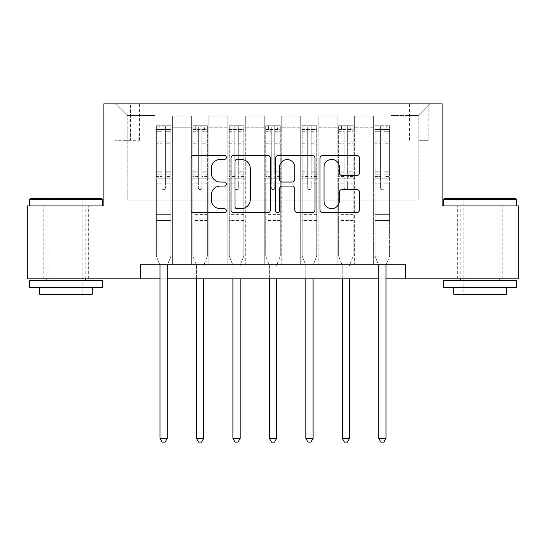 <?xml version="1.0" encoding="UTF-8"?>
<svg xmlns="http://www.w3.org/2000/svg" width="546" height="546" viewBox="0 0 546 546"><rect width="100%" height="100%" fill="white"/><g stroke="black" fill="none" stroke-linecap="round" stroke-linejoin="round"><path stroke-width="0.41" stroke-dasharray="2.73 2.05" d="M226.337 157.432A2.007 2.007 0 0 0 224.338 155.426L193.919 155.426A2.86 2.86 0 0 0 191.059 158.292L191.059 209.814A2.86 2.86 0 0 0 193.919 212.681L224.338 212.681A2.007 2.007 0 0 0 226.337 210.674A2.007 2.007 0 0 0 224.338 208.668L220.4 208.668A9.159 9.159 0 0 1 211.241 199.508L211.241 195.215A9.159 9.159 0 0 1 220.4 186.056L224.338 186.056A2.007 2.007 0 0 0 226.337 184.05A2.007 2.007 0 0 0 224.338 182.05L220.4 182.05A9.159 9.159 0 0 1 211.241 172.891L211.241 168.591A9.159 9.159 0 0 1 220.4 159.432L224.338 159.432A2.007 2.007 0 0 0 226.337 157.432M480.057 205.924L516.516 205.924L480.057 205.924M480.057 278.835L457.309 278.835L480.057 278.835M65.943 205.924L29.484 205.924L65.943 205.924M65.943 278.835L43.195 278.835L65.943 278.835M418.816 103.856L428.146 103.856L418.816 103.856M418.816 140.308L428.146 140.308L418.816 140.308M140.308 278.835L140.308 264.25L140.308 278.835L140.308 264.25L405.692 264.25L140.308 264.25L405.692 264.25L405.692 278.835L27.3 278.835L27.3 205.924L103.856 205.924L103.856 103.856L442.144 103.856L442.144 205.924L518.7 205.924L518.7 278.835L405.692 278.835L405.692 264.25L405.692 278.835M154.887 264.25L172.386 264.25L154.887 264.25L172.386 264.25L154.887 264.25L154.887 103.856L115.52 103.856L430.48 103.856L391.113 103.856L391.113 264.25L373.614 264.25L391.113 264.25L373.614 264.25L391.113 264.25L391.113 103.856L391.113 178.221L391.113 115.52L418.816 115.52L391.113 115.52L391.113 103.856L154.887 103.856L154.887 178.221L172.386 178.221L172.386 127.764L172.386 264.25L172.386 116.1L172.386 264.25L172.386 178.221L154.887 178.221L154.887 115.52L127.184 115.52L154.887 115.52L154.887 103.856L154.887 264.25M191.346 264.25L208.838 264.25L191.346 264.25L208.838 264.25L191.346 264.25L191.346 116.1L172.386 116.1L191.346 116.1L191.346 264.25L191.346 178.221L208.838 178.221L208.838 127.764L208.838 264.25L208.838 116.1L208.838 264.25L208.838 178.221L191.346 178.221L191.346 127.764L191.346 264.25M227.798 264.25L245.297 264.25L227.798 264.25L245.297 264.25L227.798 264.25L227.798 116.1L208.838 116.1L208.838 127.764L208.838 116.1L227.798 116.1L227.798 264.25L227.798 178.221L245.297 178.221L245.297 127.764L245.297 264.25L245.297 116.1L245.297 264.25L245.297 178.221L227.798 178.221L227.798 127.764L227.798 178.221L245.297 178.221L227.798 178.221L227.798 264.25M264.25 264.25L281.75 264.25L264.25 264.25L281.75 264.25L264.25 264.25L264.25 116.1L245.297 116.1L245.297 127.764L245.297 116.1L264.25 116.1L264.25 264.25L264.25 178.221L281.75 178.221L281.75 127.764L281.75 264.25L281.75 116.1L281.75 264.25L281.75 178.221L264.25 178.221L264.25 127.764L264.25 178.221L281.75 178.221L264.25 178.221L264.25 264.25M300.703 264.25L318.202 264.25L300.703 264.25L318.202 264.25L300.703 264.25L300.703 116.1L281.75 116.1L281.75 127.764L281.75 116.1L300.703 116.1L300.703 264.25L300.703 178.221L318.202 178.221L318.202 127.764L318.202 264.25L318.202 116.1L318.202 264.25L318.202 178.221L300.703 178.221L300.703 127.764L300.703 178.221L318.202 178.221L300.703 178.221L300.703 264.25M337.162 264.25L354.654 264.25L337.162 264.25L354.654 264.25L337.162 264.25L337.162 116.1L318.202 116.1L318.202 127.764L318.202 116.1L337.162 116.1L337.162 264.25L337.162 178.221L354.654 178.221L354.654 127.764L354.654 264.25L354.654 116.1L354.654 264.25L354.654 178.221L337.162 178.221L337.162 127.764L337.162 178.221L354.654 178.221L337.162 178.221L337.162 264.25M123.976 103.856L114.933 103.856L123.976 103.856L123.976 140.308L114.933 140.308L130.392 140.308L123.976 140.308L123.976 103.856M130.392 103.856L139.435 103.856L130.392 103.856L130.392 140.308L139.435 140.308L130.392 140.308L130.392 103.856M159.992 278.835L167.281 278.835M378.719 278.835L386.008 278.835M127.184 200.095L127.184 115.52L115.52 103.856L127.184 115.52L127.184 200.095L418.816 200.095L127.184 200.095M418.816 200.095L418.816 115.52L418.816 200.095M373.614 178.221L391.113 178.221L391.113 264.25L391.113 178.221L373.614 178.221L373.614 127.764L373.614 178.221L391.113 178.221L373.614 178.221L373.614 264.25L373.614 116.1L354.654 116.1L354.654 127.764L354.654 116.1L373.614 116.1L373.614 264.25L373.614 178.221M154.887 178.221L172.386 178.221L154.887 178.221M191.346 116.1L172.386 116.1L191.346 116.1L191.346 127.764L191.346 116.1M191.346 178.221L208.838 178.221L191.346 178.221M227.798 127.764L227.798 116.1L227.798 127.764L208.838 127.764L227.798 127.764M264.25 127.764L264.25 116.1L264.25 127.764L245.297 127.764L264.25 127.764M300.703 127.764L300.703 116.1L300.703 127.764L281.75 127.764L300.703 127.764M337.162 127.764L337.162 116.1L337.162 127.764L318.202 127.764L337.162 127.764M373.614 127.764L373.614 116.1L373.614 127.764L354.654 127.764L373.614 127.764M227.798 116.1L208.838 116.1L227.798 116.1M264.25 116.1L245.297 116.1L264.25 116.1M300.703 116.1L281.75 116.1L300.703 116.1M337.162 116.1L318.202 116.1L337.162 116.1M373.614 116.1L354.654 116.1L373.614 116.1M430.48 103.856L418.816 115.52L430.48 103.856M270.495 209.814L270.495 158.292A2.86 2.86 0 0 0 267.636 155.426L233.852 155.426A2.86 2.86 0 0 0 230.992 158.292L230.992 209.814A2.86 2.86 0 0 0 233.852 212.681L267.636 212.681A2.86 2.86 0 0 0 270.495 209.814M237.005 159.432A2.007 2.007 0 0 0 234.998 161.439L234.998 206.668A2.007 2.007 0 0 0 237.005 208.668L241.155 208.668A9.159 9.159 0 0 0 250.314 199.508L250.314 168.591A9.159 9.159 0 0 0 241.155 159.432L237.005 159.432M278.364 155.426L312.148 155.426A2.86 2.86 0 0 1 315.008 158.292L315.008 209.814A2.86 2.86 0 0 1 312.148 212.681L297.693 212.681A2.86 2.86 0 0 1 294.826 209.814L294.826 188.916A2.86 2.86 0 0 0 291.967 186.056L282.378 186.056A2.86 2.86 0 0 0 279.511 188.916L279.511 210.674A2.007 2.007 0 0 1 277.511 212.681A2.007 2.007 0 0 1 275.505 210.674L275.505 158.292A2.86 2.86 0 0 1 278.364 155.426M294.826 167.233A7.658 7.658 0 0 0 287.169 159.575A7.658 7.658 0 0 0 279.511 167.233L279.511 179.184A2.86 2.86 0 0 0 282.378 182.05L291.967 182.05A2.86 2.86 0 0 0 294.826 179.184L294.826 167.233M342.205 175.607L356.661 175.607A2.86 2.86 0 0 0 359.521 172.748L359.521 158.292A2.86 2.86 0 0 0 356.661 155.426L322.877 155.426A2.86 2.86 0 0 0 320.017 158.292L320.017 209.814A2.86 2.86 0 0 0 322.877 212.681L356.661 212.681A2.86 2.86 0 0 0 359.521 209.814L359.521 192.356A2.86 2.86 0 0 0 356.661 189.489L342.205 189.489A2.86 2.86 0 0 0 339.339 192.356L339.339 201.01A7.658 7.658 0 0 1 331.681 208.668A7.658 7.658 0 0 1 324.024 201.01L324.024 167.09A7.658 7.658 0 0 1 331.681 159.432A7.658 7.658 0 0 1 339.339 167.09L339.339 172.748A2.86 2.86 0 0 0 342.205 175.607M161.889 187.844A1.747 1.747 0 0 0 163.636 189.592A1.747 1.747 0 0 1 161.889 187.844L161.889 183.115L161.889 187.844A1.747 1.747 0 0 0 163.636 189.592A1.747 1.747 0 0 0 165.39 187.844A1.747 1.747 0 0 1 163.636 189.592A1.747 1.747 0 0 0 165.39 187.844L165.39 183.115L165.39 187.844A1.747 1.747 0 0 1 163.636 189.592A1.747 1.747 0 0 1 161.889 187.844L161.889 174.856L161.889 187.844M159.63 264.25L156.347 256.088L156.347 183.115L156.347 214.38L156.347 183.115L161.889 183.115L156.347 183.115L161.889 183.115L156.347 183.115L156.347 172.864L161.889 172.864L161.889 183.115L161.889 172.864L156.347 172.864L156.347 171.205L161.889 171.205L156.347 171.205L156.347 143.209L161.889 143.209L156.347 143.209L156.347 131.293L161.889 131.293L156.347 131.293L156.347 129.518L156.347 183.115L156.347 176.515L161.889 176.515L156.347 176.515L156.347 174.856L161.889 174.856L156.347 174.856L156.347 141.134L161.889 141.134L161.889 174.856L161.889 141.134L156.347 141.134L156.347 129.218L161.889 129.218L161.889 141.134L161.889 126.085L161.889 130.282L161.889 126.085L165.39 126.085L165.39 130.282C164.223 129.266 163.056 129.266 161.889 130.282L161.889 172.864L161.889 130.282C163.049 129.266 164.216 129.266 165.39 130.282L165.39 174.856L165.39 126.085L161.889 126.085L161.889 129.218L156.347 129.218L156.347 125.73L159.261 125.723L159.261 129.518L156.347 129.518L156.347 125.73L156.347 129.518L168.011 129.518L159.261 129.518L159.261 125.723L170.857 125.723L168.011 125.723L168.011 129.518L170.932 129.518L170.932 125.73L156.347 125.73L156.347 256.088L156.347 214.38L156.347 256.088L159.78 264.619A2.914 2.914 0 0 1 159.992 265.711L159.992 438.356L167.281 438.356L167.281 265.711A2.914 2.914 0 0 1 167.492 264.619L170.932 256.088L170.932 220.509L170.932 256.088L167.642 264.25M170.932 129.518L170.932 220.509L156.347 220.509L170.932 220.509L170.932 214.38L156.347 214.38L170.932 214.38L170.932 183.115L170.932 256.088L167.492 264.619L170.932 256.088L170.932 183.115L165.39 183.115L165.39 143.209L165.39 187.844L165.39 176.515L165.39 183.115L170.932 183.115L165.39 183.115L170.932 183.115L170.932 172.864L165.39 172.864L170.932 172.864L170.932 171.205L165.39 171.205L170.932 171.205L170.932 143.209L165.39 143.209L165.39 131.293L165.39 143.209L170.932 143.209L170.932 131.293L165.39 131.293L170.932 131.293L170.932 129.518L156.422 129.518L170.857 129.518L168.011 129.518L168.011 125.723L170.932 125.73L170.932 176.515L165.39 176.515L165.39 174.856L165.39 176.515L170.932 176.515L170.932 174.856L165.39 174.856L170.932 174.856L170.932 141.134L165.39 141.134L170.932 141.134L170.932 129.218L165.39 129.218L170.932 129.218L170.932 125.73L170.932 129.518M167.281 438.356L159.992 438.356L159.992 265.711L159.992 438.356L162.182 442.144L165.097 442.144L162.182 442.144L159.992 438.356L162.182 442.144L165.097 442.144L167.281 438.356L167.281 265.711A2.914 2.914 0 0 1 167.492 264.619A2.914 2.914 0 0 0 167.281 265.711L167.281 438.356L165.097 442.144L167.281 438.356L159.992 438.356M156.347 256.088L159.78 264.619A2.914 2.914 0 0 1 159.992 265.711A2.914 2.914 0 0 0 159.78 264.619L156.347 256.088M198.341 187.844A1.747 1.747 0 0 0 200.095 189.592A1.747 1.747 0 0 1 198.341 187.844L198.341 183.115L198.341 187.844M207.309 125.723L204.463 125.723L204.463 129.518L207.384 129.518L207.384 125.73L192.799 125.73L192.799 256.088L192.799 183.115L198.341 183.115L198.341 174.856L192.799 174.856M192.799 125.73L192.799 183.115L198.341 183.115L198.341 130.282C199.508 129.266 200.675 129.266 201.843 130.282L201.843 171.205L207.384 171.205L207.384 256.088L207.384 183.115L201.843 183.115L201.843 187.844A1.747 1.747 0 0 1 200.095 189.592A1.747 1.747 0 0 0 201.843 187.844L201.843 171.205M207.384 129.518L207.384 171.205M207.384 125.73L207.384 183.115L201.843 183.115L201.843 126.085L198.341 126.085L198.341 174.856M204.463 125.723L192.875 125.723M204.463 129.518L195.721 129.518L195.721 125.723M192.799 129.518L207.309 129.518M192.875 129.518L195.721 129.518M203.951 264.619L207.384 256.088L203.951 264.619A2.914 2.914 0 0 0 203.74 265.711A2.914 2.914 0 0 1 203.951 264.619M196.444 278.835L196.444 265.711A2.914 2.914 0 0 0 196.232 264.619L192.799 256.088L196.232 264.619A2.914 2.914 0 0 1 196.444 265.711L196.444 438.356L203.74 438.356L203.74 278.835M207.384 220.509L192.799 220.509M196.444 438.356L198.635 442.144L201.549 442.144L203.74 438.356M198.341 130.282L198.341 126.085M201.843 130.282L201.843 126.085M234.794 187.844A1.747 1.747 0 0 0 236.548 189.592A1.747 1.747 0 0 1 234.794 187.844L234.794 183.115L234.794 187.844M243.762 125.723L240.922 125.723L240.922 129.518L243.837 129.518L243.837 125.73L229.259 125.73L229.259 256.088L229.259 183.115L234.794 183.115L234.794 174.856L229.259 174.856M229.259 125.73L229.259 183.115L234.794 183.115L234.794 130.282C235.961 129.266 237.128 129.266 238.295 130.282L238.295 171.205L243.837 171.205L243.837 256.088L243.837 183.115L238.295 183.115L238.295 187.844A1.747 1.747 0 0 1 236.548 189.592A1.747 1.747 0 0 0 238.295 187.844L238.295 171.205M243.837 129.518L243.837 171.205M243.837 125.73L243.837 183.115L238.295 183.115L238.295 126.085L234.794 126.085L234.794 174.856M240.922 125.723L229.327 125.723M240.922 129.518L232.173 129.518L232.173 125.723M229.259 129.518L243.762 129.518M229.327 129.518L232.173 129.518M240.404 264.619L243.837 256.088L240.404 264.619A2.914 2.914 0 0 0 240.192 265.711A2.914 2.914 0 0 1 240.404 264.619M232.903 278.835L232.903 265.711A2.914 2.914 0 0 0 232.692 264.619L229.259 256.088L232.692 264.619A2.914 2.914 0 0 1 232.903 265.711L232.903 438.356L240.192 438.356L240.192 278.835M243.837 220.509L229.259 220.509M232.903 438.356L235.087 442.144L238.001 442.144L240.192 438.356M234.794 130.282L234.794 126.085M238.295 130.282L238.295 126.085M271.253 187.844A1.747 1.747 0 0 0 273 189.592A1.747 1.747 0 0 1 271.253 187.844L271.253 183.115L271.253 187.844M280.221 125.723L277.375 125.723L277.375 129.518L280.289 129.518L280.289 125.73L265.711 125.73L265.711 256.088L265.711 183.115L271.253 183.115L271.253 174.856L265.711 174.856M265.711 125.73L265.711 183.115L271.253 183.115L271.253 130.282C272.413 129.266 273.58 129.266 274.747 130.282L274.747 171.205L280.289 171.205L280.289 256.088L280.289 183.115L274.747 183.115L274.747 187.844A1.747 1.747 0 0 1 273 189.592A1.747 1.747 0 0 0 274.747 187.844L274.747 171.205M280.289 129.518L280.289 171.205M280.289 125.73L280.289 183.115L274.747 183.115L274.747 126.085L271.253 126.085L271.253 174.856M277.375 125.723L265.779 125.723M277.375 129.518L268.625 129.518L268.625 125.723M265.711 129.518L280.221 129.518M265.779 129.518L268.625 129.518M276.856 264.619L280.289 256.088L276.856 264.619A2.914 2.914 0 0 0 276.645 265.711A2.914 2.914 0 0 1 276.856 264.619M269.355 278.835L269.355 265.711A2.914 2.914 0 0 0 269.144 264.619L265.711 256.088L269.144 264.619A2.914 2.914 0 0 1 269.355 265.711L269.355 438.356L276.645 438.356L276.645 278.835M280.289 220.509L265.711 220.509M269.355 438.356L271.539 442.144L274.461 442.144L276.645 438.356M271.253 130.282L271.253 126.085M274.747 130.282L274.747 126.085M307.705 187.844A1.747 1.747 0 0 0 309.452 189.592A1.747 1.747 0 0 1 307.705 187.844L307.705 183.115L307.705 187.844M316.673 125.723L313.827 125.723L313.827 129.518L316.741 129.518L316.741 125.73L302.163 125.73L302.163 256.088L302.163 183.115L307.705 183.115L307.705 174.856L302.163 174.856M302.163 125.73L302.163 183.115L307.705 183.115L307.705 130.282C308.865 129.266 310.032 129.266 311.206 130.282L311.206 171.205L316.741 171.205L316.741 256.088L316.741 183.115L311.206 183.115L311.206 187.844A1.747 1.747 0 0 1 309.452 189.592A1.747 1.747 0 0 0 311.206 187.844L311.206 171.205M316.741 129.518L316.741 171.205M316.741 125.73L316.741 183.115L311.206 183.115L311.206 126.085L307.705 126.085L307.705 174.856M313.827 125.723L302.238 125.723M313.827 129.518L305.077 129.518L305.077 125.723M302.163 129.518L316.673 129.518M302.238 129.518L305.077 129.518M313.308 264.619L316.741 256.088L313.308 264.619A2.914 2.914 0 0 0 313.097 265.711A2.914 2.914 0 0 1 313.308 264.619M305.808 278.835L305.808 265.711A2.914 2.914 0 0 0 305.596 264.619L302.163 256.088L305.596 264.619A2.914 2.914 0 0 1 305.808 265.711L305.808 438.356L313.097 438.356L313.097 278.835M316.741 220.509L302.163 220.509M305.808 438.356L307.999 442.144L310.913 442.144L313.097 438.356M307.705 130.282L307.705 126.085M311.206 130.282L311.206 126.085M101.522 198.635L30.364 198.635M29.484 199.508L102.395 199.508M29.484 287.578L102.395 287.578M29.484 280.289L102.395 280.289M39.694 294.287L92.185 294.287M65.943 199.508L49.024 199.508L65.943 199.508M515.636 198.635L444.478 198.635M443.605 199.508L516.516 199.508M443.605 287.578L516.516 287.578M443.605 280.289L516.516 280.289M453.815 294.287L506.306 294.287M480.057 199.508L463.144 199.508L480.057 199.508M344.157 187.844A1.747 1.747 0 0 0 345.905 189.592A1.747 1.747 0 0 1 344.157 187.844L344.157 183.115L344.157 187.844M353.125 125.723L350.279 125.723L350.279 129.518L353.201 129.518L353.201 125.73L338.616 125.73L338.616 256.088L338.616 183.115L344.157 183.115L344.157 174.856L338.616 174.856M338.616 125.73L338.616 183.115L344.157 183.115L344.157 130.282C345.325 129.266 346.492 129.266 347.659 130.282L347.659 171.205L353.201 171.205L353.201 256.088L353.201 183.115L347.659 183.115L347.659 187.844A1.747 1.747 0 0 1 345.905 189.592A1.747 1.747 0 0 0 347.659 187.844L347.659 171.205M353.201 129.518L353.201 171.205M353.201 125.73L353.201 183.115L347.659 183.115L347.659 126.085L344.157 126.085L344.157 174.856M350.279 125.723L338.691 125.723M350.279 129.518L341.537 129.518L341.537 125.723M338.616 129.518L353.125 129.518M338.691 129.518L341.537 129.518M349.768 264.619L353.201 256.088L349.768 264.619A2.914 2.914 0 0 0 349.556 265.711A2.914 2.914 0 0 1 349.768 264.619M342.26 278.835L342.26 265.711A2.914 2.914 0 0 0 342.049 264.619L338.616 256.088L342.049 264.619A2.914 2.914 0 0 1 342.26 265.711L342.26 438.356L349.556 438.356L349.556 278.835M353.201 220.509L338.616 220.509M342.26 438.356L344.451 442.144L347.365 442.144L349.556 438.356M344.157 130.282L344.157 126.085M347.659 130.282L347.659 126.085M380.61 187.844A1.747 1.747 0 0 0 382.364 189.592A1.747 1.747 0 0 1 380.61 187.844L380.61 183.115L380.61 187.844A1.747 1.747 0 0 0 382.364 189.592A1.747 1.747 0 0 0 384.111 187.844A1.747 1.747 0 0 1 382.364 189.592A1.747 1.747 0 0 0 384.111 187.844L384.111 183.115L384.111 187.844A1.747 1.747 0 0 1 382.364 189.592A1.747 1.747 0 0 1 380.61 187.844L380.61 174.856L380.61 187.844M378.358 264.25L375.068 256.088L375.068 183.115L375.068 214.38L375.068 183.115L380.61 183.115L375.068 183.115L380.61 183.115L375.068 183.115L375.068 172.864L380.61 172.864L380.61 183.115L380.61 172.864L375.068 172.864L375.068 171.205L380.61 171.205L375.068 171.205L375.068 143.209L380.61 143.209L375.068 143.209L375.068 131.293L380.61 131.293L375.068 131.293L375.068 129.518L375.068 183.115L375.068 176.515L380.61 176.515L375.068 176.515L375.068 174.856L380.61 174.856L375.068 174.856L375.068 141.134L380.61 141.134L380.61 174.856L380.61 141.134L375.068 141.134L375.068 129.218L380.61 129.218L380.61 141.134L380.61 126.085L380.61 130.282L380.61 126.085L384.111 126.085L384.111 130.282C382.951 129.266 381.784 129.266 380.61 130.282L380.61 172.864L380.61 130.282C381.777 129.266 382.944 129.266 384.111 130.282L384.111 174.856L384.111 126.085L380.61 126.085L380.61 129.218L375.068 129.218L375.068 125.73L377.989 125.723L377.989 129.518L375.068 129.518L375.068 125.73L375.068 129.518L386.739 129.518L377.989 129.518L377.989 125.723L389.578 125.723L386.739 125.723L386.739 129.518L389.653 129.518L389.653 125.73L375.068 125.73L375.068 256.088L375.068 214.38L375.068 256.088L378.508 264.619A2.914 2.914 0 0 1 378.719 265.711L378.719 438.356L386.008 438.356L386.008 265.711A2.914 2.914 0 0 1 386.22 264.619L389.653 256.088L389.653 220.509L389.653 256.088L386.37 264.25M389.653 129.518L389.653 220.509L375.068 220.509L389.653 220.509L389.653 214.38L375.068 214.38L389.653 214.38L389.653 183.115L389.653 256.088L386.22 264.619L389.653 256.088L389.653 183.115L384.111 183.115L384.111 143.209L384.111 187.844L384.111 176.515L384.111 183.115L389.653 183.115L384.111 183.115L389.653 183.115L389.653 172.864L384.111 172.864L389.653 172.864L389.653 171.205L384.111 171.205L389.653 171.205L389.653 143.209L384.111 143.209L384.111 131.293L384.111 143.209L389.653 143.209L389.653 131.293L384.111 131.293L389.653 131.293L389.653 129.518L375.143 129.518L389.578 129.518L386.739 129.518L386.739 125.723L389.653 125.73L389.653 176.515L384.111 176.515L384.111 174.856L384.111 176.515L389.653 176.515L389.653 174.856L384.111 174.856L389.653 174.856L389.653 141.134L384.111 141.134L389.653 141.134L389.653 129.218L384.111 129.218L389.653 129.218L389.653 125.73L389.653 129.518M386.008 438.356L378.719 438.356L378.719 265.711L378.719 438.356L380.903 442.144L383.818 442.144L380.903 442.144L378.719 438.356L380.903 442.144L383.818 442.144L386.008 438.356L386.008 265.711A2.914 2.914 0 0 1 386.22 264.619A2.914 2.914 0 0 0 386.008 265.711L386.008 438.356L383.818 442.144L386.008 438.356L378.719 438.356M375.068 256.088L378.508 264.619A2.914 2.914 0 0 1 378.719 265.711A2.914 2.914 0 0 0 378.508 264.619L375.068 256.088M191.346 127.764L172.386 127.764L191.346 127.764M170.932 218.864L156.347 218.864L170.932 218.864M198.341 141.134L192.799 141.134M192.799 143.209L198.341 143.209M192.799 171.205L198.341 171.205M207.384 214.38L192.799 214.38M198.341 176.515L192.799 176.515M207.384 176.515L201.843 176.515M192.799 172.864L198.341 172.864M201.843 172.864L207.384 172.864M207.384 174.856L201.843 174.856M207.384 141.134L201.843 141.134M201.843 143.209L207.384 143.209M198.341 129.218L192.799 129.218M192.799 131.293L198.341 131.293M207.384 129.218L201.843 129.218M201.843 131.293L207.384 131.293M207.384 218.864L192.799 218.864M234.794 141.134L229.259 141.134M229.259 143.209L234.794 143.209M229.259 171.205L234.794 171.205M243.837 214.38L229.259 214.38M234.794 176.515L229.259 176.515M243.837 176.515L238.295 176.515M229.259 172.864L234.794 172.864M238.295 172.864L243.837 172.864M243.837 174.856L238.295 174.856M243.837 141.134L238.295 141.134M238.295 143.209L243.837 143.209M234.794 129.218L229.259 129.218M229.259 131.293L234.794 131.293M243.837 129.218L238.295 129.218M238.295 131.293L243.837 131.293M243.837 218.864L229.259 218.864M271.253 141.134L265.711 141.134M265.711 143.209L271.253 143.209M265.711 171.205L271.253 171.205M280.289 214.38L265.711 214.38M271.253 176.515L265.711 176.515M280.289 176.515L274.747 176.515M265.711 172.864L271.253 172.864M274.747 172.864L280.289 172.864M280.289 174.856L274.747 174.856M280.289 141.134L274.747 141.134M274.747 143.209L280.289 143.209M271.253 129.218L265.711 129.218M265.711 131.293L271.253 131.293M280.289 129.218L274.747 129.218M274.747 131.293L280.289 131.293M280.289 218.864L265.711 218.864M307.705 141.134L302.163 141.134M302.163 143.209L307.705 143.209M302.163 171.205L307.705 171.205M316.741 214.38L302.163 214.38M307.705 176.515L302.163 176.515M316.741 176.515L311.206 176.515M302.163 172.864L307.705 172.864M311.206 172.864L316.741 172.864M316.741 174.856L311.206 174.856M316.741 141.134L311.206 141.134M311.206 143.209L316.741 143.209M307.705 129.218L302.163 129.218M302.163 131.293L307.705 131.293M316.741 129.218L311.206 129.218M311.206 131.293L316.741 131.293M316.741 218.864L302.163 218.864M344.157 141.134L338.616 141.134M338.616 143.209L344.157 143.209M338.616 171.205L344.157 171.205M353.201 214.38L338.616 214.38M344.157 176.515L338.616 176.515M353.201 176.515L347.659 176.515M338.616 172.864L344.157 172.864M347.659 172.864L353.201 172.864M353.201 174.856L347.659 174.856M353.201 141.134L347.659 141.134M347.659 143.209L353.201 143.209M344.157 129.218L338.616 129.218M338.616 131.293L344.157 131.293M353.201 129.218L347.659 129.218M347.659 131.293L353.201 131.293M353.201 218.864L338.616 218.864M389.653 218.864L375.068 218.864L389.653 218.864M457.309 278.835L457.309 205.924M43.195 278.835L43.195 205.924M409.486 140.308L409.486 103.856M114.933 140.308L114.933 103.856M139.435 140.308L139.435 103.856M428.146 140.308L428.146 103.856M88.691 278.835L88.691 205.924M502.805 278.835L502.805 205.924M82.856 294.287L82.856 199.508L83.729 198.635M46.11 278.835L46.11 205.924M85.77 278.835L85.77 205.924M48.15 198.635L49.024 199.508L49.024 294.287M496.976 294.287L496.976 199.508L497.85 198.635M460.23 278.835L460.23 205.924M499.89 278.835L499.89 205.924M462.271 198.635L463.144 199.508L463.144 294.287"/><path stroke-width="0.82" d="M226.337 157.432A2.007 2.007 0 0 0 224.338 155.426L193.919 155.426A2.86 2.86 0 0 0 191.059 158.292L191.059 209.814A2.86 2.86 0 0 0 193.919 212.681L224.338 212.681A2.007 2.007 0 0 0 226.337 210.674A2.007 2.007 0 0 0 224.338 208.668L220.4 208.668A9.159 9.159 0 0 1 211.241 199.508L211.241 195.215A9.159 9.159 0 0 1 220.4 186.056L224.338 186.056A2.007 2.007 0 0 0 226.337 184.05A2.007 2.007 0 0 0 224.338 182.05L220.4 182.05A9.159 9.159 0 0 1 211.241 172.891L211.241 168.591A9.159 9.159 0 0 1 220.4 159.432L224.338 159.432A2.007 2.007 0 0 0 226.337 157.432M356.661 175.607A2.86 2.86 0 0 0 359.521 172.748L359.521 158.292A2.86 2.86 0 0 0 356.661 155.426L322.877 155.426A2.86 2.86 0 0 0 320.017 158.292L320.017 209.814A2.86 2.86 0 0 0 322.877 212.681L356.661 212.681A2.86 2.86 0 0 0 359.521 209.814L359.521 192.356A2.86 2.86 0 0 0 356.661 189.489L342.205 189.489A2.86 2.86 0 0 0 339.339 192.356L339.339 201.01A7.658 7.658 0 0 1 331.681 208.668A7.658 7.658 0 0 1 324.024 201.01L324.024 167.09A7.658 7.658 0 0 1 331.681 159.432A7.658 7.658 0 0 1 339.339 167.09L339.339 172.748A2.86 2.86 0 0 0 342.205 175.607L356.661 175.607M140.308 278.835L27.3 278.835L27.3 205.924L103.856 205.924L103.856 103.856L442.144 103.856L442.144 205.924L518.7 205.924L518.7 278.835L405.692 278.835L405.692 264.25L140.308 264.25L140.308 278.835L159.992 278.835M270.495 158.292A2.86 2.86 0 0 0 267.636 155.426L233.852 155.426A2.86 2.86 0 0 0 230.992 158.292L230.992 209.814A2.86 2.86 0 0 0 233.852 212.681L267.636 212.681A2.86 2.86 0 0 0 270.495 209.814L270.495 158.292M278.364 155.426L312.148 155.426A2.86 2.86 0 0 1 315.008 158.292L315.008 209.814A2.86 2.86 0 0 1 312.148 212.681L297.693 212.681A2.86 2.86 0 0 1 294.826 209.814L294.826 188.916A2.86 2.86 0 0 0 291.967 186.056L282.378 186.056A2.86 2.86 0 0 0 279.511 188.916L279.511 210.674A2.007 2.007 0 0 1 277.511 212.681A2.007 2.007 0 0 1 275.505 210.674L275.505 158.292A2.86 2.86 0 0 1 278.364 155.426M167.281 278.835L378.719 278.835M386.008 278.835L405.692 278.835M237.005 159.432A2.007 2.007 0 0 0 234.998 161.439L234.998 206.668A2.007 2.007 0 0 0 237.005 208.668L241.155 208.668A9.159 9.159 0 0 0 250.314 199.508L250.314 168.591A9.159 9.159 0 0 0 241.155 159.432L237.005 159.432M294.826 167.233A7.658 7.658 0 0 0 287.169 159.575A7.658 7.658 0 0 0 279.511 167.233L279.511 179.184A2.86 2.86 0 0 0 282.378 182.05L291.967 182.05A2.86 2.86 0 0 0 294.826 179.184L294.826 167.233M167.642 264.25L167.492 264.619A2.914 2.914 0 0 0 167.281 265.711L167.281 438.356L159.992 438.356L159.992 265.711A2.914 2.914 0 0 0 159.78 264.619L159.63 264.25M167.281 438.356L165.097 442.144L162.182 442.144L159.992 438.356M196.444 278.835L196.444 438.356L203.74 438.356L203.74 278.835M203.74 438.356L201.549 442.144L198.635 442.144L196.444 438.356M232.903 278.835L232.903 438.356L240.192 438.356L240.192 278.835M240.192 438.356L238.001 442.144L235.087 442.144L232.903 438.356M269.355 278.835L269.355 438.356L276.645 438.356L276.645 278.835M276.645 438.356L274.461 442.144L271.539 442.144L269.355 438.356M305.808 278.835L305.808 438.356L313.097 438.356L313.097 278.835M313.097 438.356L310.913 442.144L307.999 442.144L305.808 438.356M30.364 198.635L101.522 198.635L102.395 199.508L29.484 199.508L30.364 198.635M65.943 287.578L29.484 287.578L29.484 280.289L102.395 280.289L102.395 287.578L65.943 287.578M92.185 287.578L92.185 294.287L39.694 294.287L39.694 287.578M444.478 198.635L515.636 198.635L516.516 199.508L443.605 199.508L444.478 198.635M480.057 287.578L443.605 287.578L443.605 280.289L516.516 280.289L516.516 287.578L480.057 287.578M506.306 287.578L506.306 294.287L453.815 294.287L453.815 287.578M342.26 278.835L342.26 438.356L349.556 438.356L349.556 278.835M349.556 438.356L347.365 442.144L344.451 442.144L342.26 438.356M386.37 264.25L386.22 264.619A2.914 2.914 0 0 0 386.008 265.711L386.008 438.356L378.719 438.356L378.719 265.711A2.914 2.914 0 0 0 378.508 264.619L378.358 264.25M386.008 438.356L383.818 442.144L380.903 442.144L378.719 438.356M29.484 205.924L29.484 199.508M46.11 280.289L46.11 278.835M85.77 280.289L85.77 278.835M102.395 205.924L102.395 199.508M443.605 205.924L443.605 199.508M460.23 280.289L460.23 278.835M499.89 280.289L499.89 278.835M516.516 205.924L516.516 199.508"/></g></svg>
